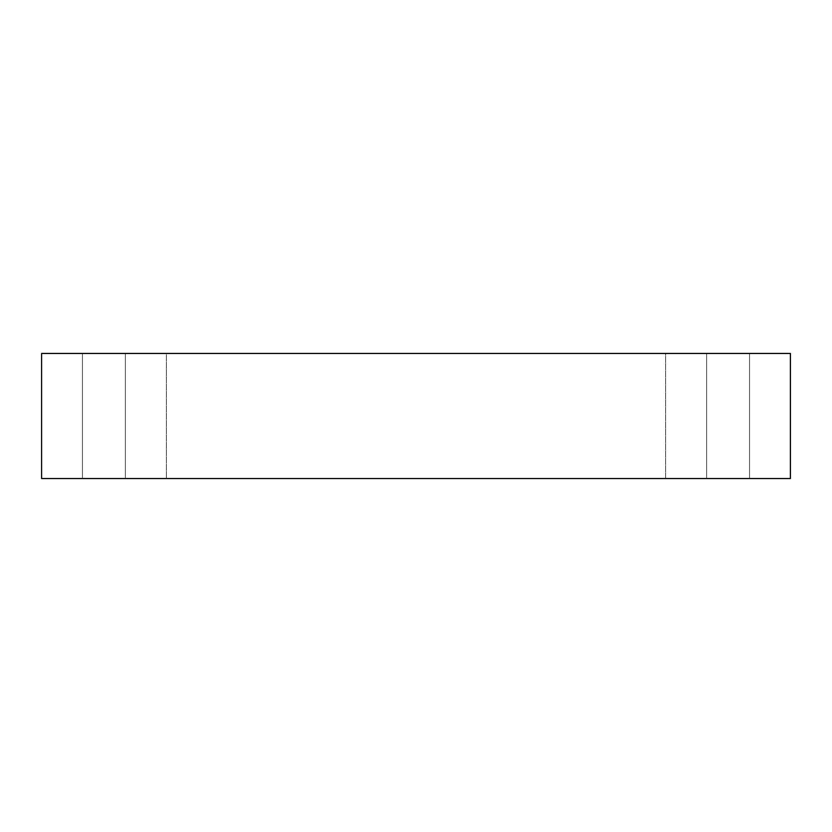 <?xml version="1.0" encoding="UTF-8"?>
<svg xmlns="http://www.w3.org/2000/svg" width="832" height="832" viewBox="0 0 832 832"><rect width="100%" height="100%" fill="white"/><g stroke="black" fill="none" stroke-linecap="round" stroke-linejoin="round"><path stroke-width="0.62" stroke-dasharray="4.16 3.12" d="M749.559 478.535L706.628 478.535L706.628 353.538L749.559 353.538L749.559 478.535L706.628 478.535L749.559 478.535L749.559 353.538L706.628 353.538L706.628 478.535L749.559 478.535M125.372 478.535L82.441 478.535L82.441 353.538L125.372 353.538L125.372 478.535L82.441 478.535L125.372 478.535L125.372 353.538L82.441 353.538L82.441 478.535L125.372 478.535M665.6 478.535L166.4 478.535L166.4 353.538L665.6 353.538L665.6 478.535L416 478.535L790.4 478.535L41.6 478.535L665.6 478.535L665.6 353.538L166.4 353.538L166.4 478.535L665.6 478.535M41.6 353.465L790.4 353.465L41.6 353.465M706.628 353.538L749.559 353.538L706.628 353.538M82.441 353.538L125.372 353.538L82.441 353.538M166.4 353.538L665.6 353.538L166.4 353.538"/><path stroke-width="1.25" d="M41.6 353.465L41.6 478.535L790.4 478.535L790.4 353.465L41.6 353.465L41.6 478.535L790.4 478.535L790.4 353.465L41.6 353.465"/></g></svg>
